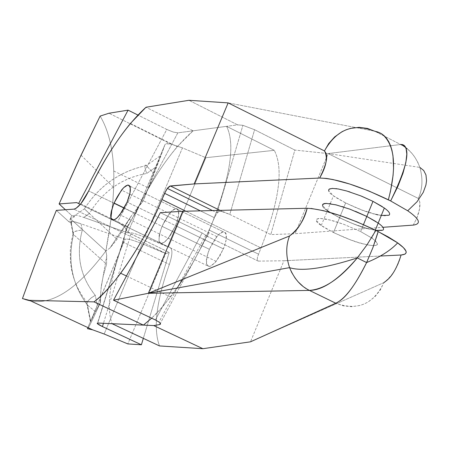 <?xml version="1.0" encoding="UTF-8"?>
<svg xmlns="http://www.w3.org/2000/svg" width="449" height="449" viewBox="0 0 449 449"><rect width="100%" height="100%" fill="white"/><g stroke="black" fill="none" stroke-linecap="round" stroke-linejoin="round"><path stroke-width="0.34" stroke-dasharray="2.25 1.68" d="M407.209 148.793L411.688 153.081L414.674 156.897L417.985 162.673L419.86 167.404L328.152 153.575L418.316 198.441L328.152 153.575L295.1 233.704L328.152 153.575L294.87 150.073L270.786 234.597L295.1 233.704L382.924 227.312L295.1 233.704L270.786 234.597L229.787 214.448L254.589 129.727L294.87 150.073L270.786 234.597L229.787 214.448L221.009 211.215L218.753 211.58L217.041 213.028L219.376 211.344L222.272 211.468L220.061 210.385L229.787 214.448L254.589 129.727L242.909 125.322L237.644 124.867L188.945 100.295L237.644 124.867L193.092 130.811C172.579 148.793 153.317 176.367 135.301 213.539L127.797 225.813L97.747 323.05L127.797 225.813L126.539 229.843L127.494 231.561L129.391 233.121L169.189 252.405L143.326 338.361L169.189 252.405L165.687 253.584L127.836 343.917L165.687 253.584L142.137 243.717C132.758 239.946 127.073 238.47 125.069 239.295L90.384 321.995L95.345 311.628L100.57 302.11L100.525 294.522L101.457 285.115L103.422 275.13L106.553 264.175L73.501 234.535C67.417 260.903 72.065 284.408 87.443 305.034L95.345 311.628L100.57 302.11L100.234 302.901L100.57 302.11L100.525 294.522L100.234 302.901C93.313 318.24 89.166 326.81 87.785 328.623C89.166 326.816 93.313 318.24 100.234 302.901L101.042 288.213L106.75 255.666L105.857 250.985C74.551 293.034 46.747 308.895 22.45 298.568C46.803 308.861 74.607 293.001 105.857 250.985L70.358 218.663L71.773 223.164L69.023 221.845L70.358 218.663L71.773 223.164L71.138 222.586C70.179 220.712 73.479 221.116 81.05 223.815L125.069 239.295C127.073 238.47 132.758 239.946 142.137 243.717L166.152 253.573L73.911 209.144L166.152 253.573L169.189 252.405L130.962 233.98C126.68 231.981 125.473 229.461 127.348 226.414L135.301 213.539L124.165 208.14L135.301 213.539C147.558 187.721 161.528 165.451 177.209 146.728L193.092 130.811L146.004 107.244L193.092 130.811L237.644 124.867L242.909 125.322L254.589 129.727L294.87 150.073L328.152 153.575L400.615 144.499L374.747 131.22L228.143 102.883L374.747 131.22L400.615 144.499L405.829 147.721M182.883 279.256L192.166 263.933L198.688 251.945L204.716 239.833L211.816 223.911C230.438 176.637 235.371 144.112 226.61 126.337L177.843 132.848L173.28 132.062L166.787 129.458L173.252 132.051L177.843 132.848L125.956 230.174L123.2 242.241L169.368 264.422C172.91 253.663 172.742 247.887 168.869 247.096L76.695 202.6L168.869 247.096L144.859 237.246C135.486 233.474 129.795 232.015 127.78 232.863L83.761 217.423C76.195 214.734 72.884 214.341 73.832 216.238L74.467 216.816L70.358 218.663L71.722 215.498L74.467 216.816L70.358 218.663L69.023 221.845L56.361 210.373L69.023 221.845L71.773 223.164L71.138 222.586L73.501 234.535L73.035 233.985C72.407 231.976 75.494 230.679 82.296 230.096C75.774 254.774 80.096 276.517 95.272 295.324L91.203 297.889L87.909 300.998L87.044 302.424L87.443 305.034C72.014 284.419 67.367 260.92 73.501 234.535L71.138 222.586L70.616 221.565L74.13 221.733L81.05 223.815L82.296 230.096L78.16 230.584L74.495 231.673L72.901 233.126L73.501 234.535L106.553 264.175L106.75 255.666L101.042 288.213L103.13 276.354L106.553 264.175L106.75 255.666L105.857 250.985L109.977 248.022L131.832 215.206L143.444 200.377L148.406 187.957C156.516 167.522 162.022 153.103 164.929 144.707L165.428 144.073L166.804 143.646L170.962 144.05L108.972 113.232L170.962 144.05L182.44 147.884L205.867 157.706L274.272 150.336L226.61 126.337L274.272 150.336C283.74 168.375 279.312 200.916 260.987 247.949L257.485 257.069L257.271 259.629L258.192 261.082L207.444 236.399L207.988 234.732L160.36 323.28L207.988 234.732L209.228 230.107L258.433 254.112L209.228 230.107L211.816 223.911L260.987 247.949L211.816 223.911C230.438 176.637 235.371 144.112 226.61 126.337L177.843 132.848L125.956 230.174L125.731 228.85L124.581 226.992L120.175 223.709L80.337 204.379L118.323 222.721L123.997 226.391L125.445 228.204L125.956 230.174L123.2 242.241L169.368 264.422C156.325 301.436 153.036 328.606 159.507 345.938C153.036 328.606 156.325 301.436 169.368 264.422C172.91 253.663 172.742 247.887 168.869 247.096L168.403 247.107L205.867 157.706L274.272 150.336C283.74 168.375 279.312 200.916 260.987 247.949L257.485 257.069L257.271 259.629L258.192 261.082L207.449 236.399L207.797 236.213L209.228 230.107L214.398 217.714L200.406 210.862L214.398 217.714L217.041 213.028L242.909 125.322L217.041 213.028L214.398 217.714L211.816 223.911L185.847 211.215L211.816 223.911C200.636 250.637 186.868 274.99 170.508 296.963L160.843 308.727L151.655 318.195L157.055 312.846L164.575 304.4L178.146 286.389M413.243 225.101L416.717 218.388C420.382 209.116 420.909 202.471 418.316 198.441L419.231 200.018L419.826 202.364L419.512 209.212L416.723 218.382L413.243 225.101L417.205 224.096L418.395 222.552L418.215 220.857L415.78 217.316L411.727 213.696L406.626 210.053L390.652 200.944M113.984 203.201L88.683 190.926L113.984 203.201M142.137 243.717L104.162 334.017L142.137 243.717M87.381 328.662L91.433 319.2L87.381 328.662L92.696 329.841M87.443 305.034L86.792 303.339L88.156 300.69L91.467 297.693L95.272 295.324L97.253 305.275L90.44 321.759L90.687 321.417L87.443 305.034L90.687 321.417L95.345 311.628L87.443 305.034M82.296 230.096L81.05 223.815L125.069 239.295L97.253 305.275L95.272 295.324C80.13 276.511 75.808 254.768 82.296 230.096M130.962 233.98L103.444 323.308L130.962 233.98M159.036 241.22L159.945 242.92L161.691 243.42L164.267 242.252L165.793 240.978L170.603 235.057L175.581 225.651L178.444 216.356L178.5 210.676L178 209.509L176.322 208.549L174.077 209.234L171.681 211.092C163.2 221.323 158.985 231.37 159.036 241.22L161.169 243.442L112.867 220.128L161.169 243.442L164.312 242.224L168.313 238.228L175.581 225.651L127.106 202.084L175.581 225.651C179.628 215.458 179.701 209.767 175.795 208.577L127.684 185.072L175.795 208.577L171.681 211.092L169.464 213.511L161.999 226.307L159.148 235.512L159.036 241.22L159.148 235.512L161.999 226.307L124.25 207.988L161.999 226.307L169.464 213.511L171.681 211.092L175.795 208.577C179.701 209.767 179.628 215.458 175.581 225.651L223.417 248.903C227.402 238.761 227.351 233.053 223.271 231.768L175.795 208.577L223.271 231.768L219.056 234.204L216.8 236.584L209.329 249.262L161.999 226.307L209.329 249.262L207.387 254.796L206.411 259.511L206.439 263.602L207.545 265.903L209.374 266.437L210.609 266.105L215.217 262.435L219.931 255.879L224.287 246.675L226.184 239.637L226.128 233.94L225.583 232.756L223.815 231.751L221.503 232.391L219.056 234.204C210.463 244.29 206.304 254.28 206.568 264.169L208.83 266.448L161.169 243.442L159.036 241.22C158.985 231.37 163.2 221.323 171.681 211.092L175.239 208.712L177.26 208.802L178 209.509L178.747 212.254L178.724 214.173L177.271 221.065L175.581 225.651L168.313 238.228L164.312 242.224L161.169 243.442L208.83 266.448L210.53 266.139L212.068 265.292L216.137 261.374L223.417 248.903L175.581 225.651L170.603 235.057L165.793 240.978L164.267 242.252L161.691 243.42L159.945 242.92L159.036 241.22M382.279 134.234L380.617 133.207M330.122 188.703L335.841 188.602M336.84 188.737L348.503 191.521M349.928 191.964L361.759 196.269M382.178 206.546L384.333 208.016M389.204 215.054L388.896 215.262M381.291 215.464L378.249 214.908M321.265 225.477L327.372 210.632L322.606 205.642L327.372 210.632L339.539 217.765L333.467 232.56L321.265 225.477L316.466 220.56L316.422 219.713L318.083 218.573L319.952 218.399L325.879 219.061L334.252 221.138L343.76 224.315L360.62 231.572L343.749 224.315L329.835 219.943L319.963 218.399L316.932 219.028L316.422 219.713L316.466 220.56C314.67 224.208 348.671 241.062 363.668 243.998L369.763 245.272L374.371 245.614L377.093 244.879L377.48 244.048L376.189 241.601L372.367 238.38L360.62 231.572L363.466 224.612L360.62 231.572L372.03 238.144C380.281 244.733 378.614 246.944 367.041 244.778L358.437 242.533L349.967 239.659L333.467 232.56L339.539 217.765L353.705 223.984L368.101 228.743L378.456 230.685L381.639 230.573L383.384 229.703L383.609 228.968L382.677 226.981L380.034 224.449L376.021 221.61L381.549 225.768L382.677 226.981L383.609 228.968L383.384 229.703L381.639 230.573L376.475 230.489L368.101 228.743L358.274 225.673L348.94 222.064L339.539 217.765L345.607 202.987L362.074 210.087L375.785 214.347C360.743 211.591 326.85 194.625 328.735 190.746L333.467 195.809L345.607 202.987L339.539 217.765L329.936 212.383M419.877 167.455C423.07 178.769 422.548 189.096 418.316 198.441C422.548 189.108 423.065 178.775 419.866 167.449C415.768 156.454 409.348 148.804 400.615 144.499L328.152 153.575M375.785 214.347L384.524 215.817L388.806 215.312L389.71 214.005L389.485 213.073L387.678 210.744L384.333 208.01M383.115 229.989L382.806 230.185L383.115 229.989M369.729 229.164C354.71 226.313 320.766 209.402 322.606 205.642C320.766 209.402 354.71 226.313 369.729 229.164M323.965 203.661L329.667 203.622L323.965 203.661M330.66 203.762L342.312 206.602L330.66 203.762M343.738 207.051L355.569 211.372L343.738 207.051M70.364 218.663L105.857 250.985L109.977 248.022L117.026 239.351L131.832 215.206L109.977 248.022L117.026 239.351L131.832 215.206L143.119 201.158L161.258 153.749L127.78 232.863C129.795 232.015 135.486 233.474 144.859 237.246L168.403 247.107L205.867 157.706L182.44 147.884L144.859 237.246L182.44 147.884L170.962 144.05L166.023 143.792L165.041 144.466L160.652 155.006L164.929 144.707C161.5 154.63 154.338 173.185 143.444 200.377L136.653 208.836L143.119 201.158L161.258 153.771L155.382 167.393L146.683 173.466C144.393 166.54 144.264 163.913 146.301 165.597L160.579 155.618L146.301 165.597C144.264 163.902 144.393 166.528 146.683 173.466C121.802 177.995 102.681 191.353 89.317 213.539L84.401 208.852C99.313 185.678 119.945 171.26 146.301 165.597L153.648 173.314L146.301 165.597C119.973 171.305 99.341 185.723 84.401 208.852L89.317 213.539L83.761 217.423C75.982 214.723 72.676 214.33 73.832 216.238L84.401 208.852L117.026 239.351L84.401 208.852L73.832 216.238L74.467 216.816L71.722 215.498L65.431 209.739L71.717 215.492L70.364 218.663L105.857 250.985L70.364 218.663M258.484 261.116L283.942 260.751L250.503 341.818L283.942 260.751L258.484 261.116M166.787 129.458L137.882 115.034L166.787 129.458L117.38 222.261L166.787 129.458M100.133 116.095C108.377 129.969 112.912 148.271 113.743 170.99C114.321 194.075 111.689 220.74 105.857 250.985L111.144 217.709L112.963 200.052L113.698 187.502C114.821 157.06 110.297 133.258 100.133 116.095M123.2 242.241C109.87 279.396 106.144 306.549 112.014 323.69C106.144 306.549 109.87 279.396 123.2 242.241M146.683 173.466L155.382 167.393L127.78 232.863L83.761 217.423L89.317 213.539C102.703 191.381 121.825 178.023 146.683 173.466M207.09 236.095L202.117 233.003L155.382 319.952L202.117 233.003L160.327 212.652L202.117 233.003L207.09 236.095M159.67 324.56C161.679 323.97 160.248 322.433 155.382 319.952M307.172 208.269L311.062 208.431M380.421 256.025L287.584 260.572L380.421 256.025M287.579 260.577L283.942 260.751L287.579 260.577M383.906 282.606L250.503 341.818L383.906 282.606L380.314 289.953L374.999 296.637L368.118 301.986L364.212 303.973L360.098 305.432L351.589 306.695L343.283 305.836L335.751 303.21C357.584 311.056 373.641 304.186 383.906 282.606C392.555 275.652 398.285 266.453 401.092 255.01M340.039 300.718L336.61 302.834M309.417 290.408L302.8 286.187M126.466 276L170.508 296.963M212.5 210.564L217.176 212.86M127.348 226.419L113.951 219.948M111.038 218.54L80.73 203.908M130.401 123.458L177.209 146.728M72.912 233.121L70.622 221.559M73.041 233.985L71.34 241.517L70.28 250.548L70.521 262.637L71.475 269.243L73.064 275.899L75.252 282.365L77.829 288.191L82.347 296.043L87.05 302.418M86.797 303.333L90.44 321.759M126.466 229.478L97.545 323.05M216.137 261.374L119.844 214.774M216.8 236.584L121.494 190.129M327.372 210.632L333.467 195.809M375.308 230.124L372.03 238.144M113.743 170.99L148.406 187.957M205.76 235.04L158.997 322M81.039 155.197L113.704 187.502"/><path stroke-width="0.67" d="M92.696 329.841L104.162 334.017L127.836 343.917L141.396 344.781L143.326 338.361L141.396 344.781L102.439 326.575L103.444 323.308L102.439 326.575L97.366 323.639L97.747 323.05L143.399 325.104L151.655 318.195L143.399 325.104L93.998 301.874L143.399 325.104L97.747 323.05C96.249 323.151 97.815 324.324 102.439 326.575L141.396 344.781L127.836 343.917L104.162 334.017L92.696 329.841L29.398 300.325L93.998 301.874C101.945 295.812 110.836 286.271 120.663 273.239C136.866 250.985 150.628 226.419 161.954 199.536L164.575 193.306L200.406 210.862L164.575 193.306L167.348 188.406L170.345 185.959L194.181 183.927L228.143 102.883L324.447 150.92C328.034 157.29 326.434 166.332 319.643 178.04L194.181 183.927L319.643 178.04C336.009 178.517 358.914 185.768 388.363 199.794L390.652 200.944L397.954 186.256L402.994 173.23L405.874 162.398L406.805 154.063L406.048 148.333L405.127 146.447L403.887 145.19L402.371 144.55L400.615 144.499C411.525 145.953 408.203 164.772 390.652 200.944L368.578 190.853L349.782 184.051L332.978 179.544L326.457 178.427L319.643 178.04C330.638 156.488 325.716 152.957 324.447 150.92L228.143 102.883L188.945 100.295L146.004 107.244L130.401 123.458C114.927 142.456 101.025 164.946 88.683 190.926L80.73 203.908L75.898 208.437L73.911 209.144L56.361 210.373L38.502 254.605L22.45 298.568L29.398 300.325L93.998 301.874C113.967 287.663 145.01 241.225 161.954 199.536L166.091 190.292L167.982 187.631L169.7 186.161L194.181 183.927L228.143 102.883L188.945 100.295L146.004 107.244C125.905 125.613 106.8 153.513 88.683 190.926C83.166 201.865 78.244 207.938 73.911 209.144L56.361 210.373L38.541 254.493L22.45 298.568L29.398 300.325L92.696 329.841L87.381 328.662M123.677 187.671L126.017 185.768L128.19 185.033L129.783 185.953L130.238 187.104L130.058 192.761L127.106 202.084L122.117 211.563L117.369 217.569L115.87 218.871L113.373 220.094L111.7 219.64L110.869 217.961C111.038 208.151 115.303 198.054 123.677 187.671L127.684 185.072C131.411 186.172 131.215 191.841 127.106 202.084L119.844 214.774L117.543 217.406L114.922 219.505L113.221 220.117L110.869 217.961L110.712 215.223L111.346 211.125L114.046 203.038L124.25 207.988L114.046 203.038L121.494 190.129L123.677 187.671M161.954 199.536L185.847 211.215L161.954 199.536M413.243 225.101L382.924 227.312L413.243 225.101C421.577 223.939 419.736 219.163 407.72 210.783L417.065 201.724L423.255 192.368L425.916 185.061L426.539 180.717L425.978 174.998L423.721 170.508L419.86 167.404M170.345 185.959L220.061 210.385L170.345 185.959M124.165 208.14L113.984 203.201L124.165 208.14M182.883 279.256L178.146 286.389M380.617 133.207L374.747 131.22L377.772 131.978L380.971 133.404L383.833 135.452L386.404 138.146L388.638 141.508L390.501 145.549L391.955 150.252L392.965 155.623L393.549 168.268L393.066 175.464L390.478 191.308L388.363 199.794C396.938 166.983 394.907 145.134 382.279 134.234M361.759 196.269L372.979 201.354L360.844 195.899L346.639 190.971L338.254 188.967L332.294 188.4L329.24 189.13L328.713 189.86L328.735 190.746L328.853 189.545L330.122 188.703M335.841 188.602L336.84 188.737M348.503 191.521L349.928 191.964M375.308 230.124L378.187 223.063C382.773 226.335 384.417 228.642 383.115 229.989C384.417 228.642 382.773 226.335 378.187 223.069L366.805 216.452L355.569 211.372L366.805 216.452L378.187 223.063L384.333 208.01L372.979 201.354L366.805 216.452L349.962 209.195L336.026 204.856L326.126 203.386L324.251 203.588L322.573 204.772L322.606 205.642L322.573 204.772L323.089 204.071L326.126 203.386L336.026 204.856L349.962 209.195L366.805 216.452L372.979 201.354L382.178 206.546M384.333 208.016C388.901 211.311 390.523 213.657 389.204 215.054M388.896 215.262L381.291 215.464M378.249 214.908L375.785 214.347M390.652 200.944L407.72 210.783M405.829 147.721L407.209 148.793M324.447 150.92L328.702 143.551L334.657 136.911L342.076 131.68L346.196 129.772L350.473 128.403L359.149 127.348L367.422 128.414L374.747 131.22C353.492 122.768 336.728 129.334 324.447 150.92M329.936 212.383L327.372 210.632M366.805 216.452L376.021 221.61L366.805 216.452L363.466 224.612L366.805 216.452M311.062 208.431L323.471 210.676L339.124 215.239L356.933 221.851L375.869 230.404L382.806 230.185L375.864 230.404L378.165 231.549L377.491 233.895L372.911 247.635L366.625 262.564C355.361 285.345 345.073 298.894 335.751 303.21L250.503 341.818L202.875 348.705L159.507 345.938L112.014 323.69L153.738 325.57L202.875 348.705L159.507 345.938L112.014 323.69L153.738 325.57L159.67 324.56L160.36 323.28L159.67 324.56L160.562 324.032L159.367 322.281L155.382 319.952L113.524 300.207L160.327 212.652L182.715 211.288L307.172 208.269L182.715 211.288L160.327 212.652L113.524 300.207L148.344 293.298L309.417 290.408L335.751 303.21L309.417 290.408C324.447 289.235 340.398 278.414 357.264 257.939L367.069 244.733L375.869 230.404L388.284 236.949L396.894 242.337L403.449 247.652L405.947 251.075L406.154 252.692L405.004 254.134L401.092 255.01L380.421 256.025L401.092 255.01C394.447 276.219 386.785 280.384 383.906 282.606M322.606 205.642L322.708 204.469L323.965 203.661L322.708 204.469L322.606 205.642M329.667 203.622L330.66 203.762L329.667 203.622M342.312 206.602L343.738 207.051L342.312 206.602M137.882 115.034L128.072 110.145L108.972 113.232L100.133 116.095L78.822 159.917L59.1 203.941L76.695 202.6L80.337 204.379L78.603 203.537L128.072 110.145L108.972 113.232L100.133 116.095L81.039 155.197L59.1 203.941L76.695 202.6L78.603 203.537L128.072 110.145L137.882 115.034M65.431 209.739L59.1 203.941L65.431 209.739M336.61 302.834L250.503 341.818L202.875 348.705L153.738 325.57L159.67 324.56M155.382 319.952L113.524 300.207L148.344 293.298L182.715 211.288L148.344 293.298L289.532 235.983C292.625 233.514 300.611 229.372 307.172 208.269C304.349 219.769 298.467 229.007 289.532 235.983C285.8 245.569 285.817 256.132 289.588 267.683C294.174 278.683 300.779 286.26 309.417 290.408C322.792 290.329 338.742 279.502 357.269 257.939L366.99 244.851L375.869 230.404C347.055 216.687 324.161 209.313 307.172 208.269M401.092 255.01C408.848 254.252 407.709 250.211 397.685 242.887L378.165 231.549L372.85 247.758L366.603 262.547C356.585 282.589 347.728 295.313 340.039 300.718M302.8 286.187L298.243 281.944L295.15 278.15L291.637 272.38L289.566 267.632C285.811 256.11 285.8 245.564 289.532 235.983L148.344 293.298L309.417 290.408M120.663 273.239L126.466 276M167.348 188.406L212.5 210.564M113.951 219.948L111.038 218.54M97.545 323.05L97.366 323.639M357.264 257.934L366.62 262.558C380.354 256.94 390.709 250.385 397.668 242.881M289.588 267.683C302.194 271.628 324.75 268.379 357.269 257.939M289.566 267.632L148.344 293.298"/></g></svg>
